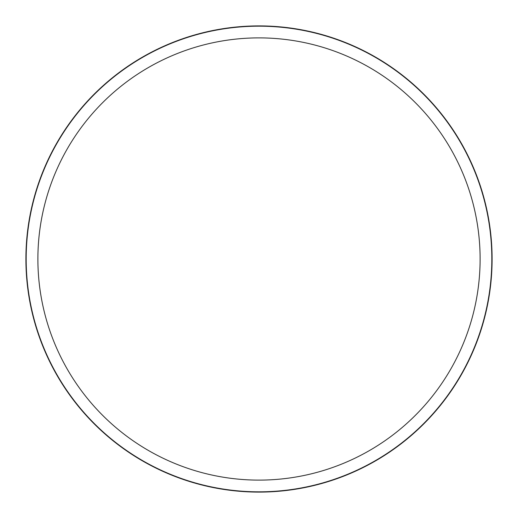 <?xml version="1.0" encoding="UTF-8"?>
<svg xmlns="http://www.w3.org/2000/svg" width="518" height="518" viewBox="0 0 518 518"><rect width="100%" height="100%" fill="white"/><g stroke="black" fill="none" stroke-linecap="round" stroke-linejoin="round"><path stroke-width="0.78" d="M259 25.926A233.074 233.074 0 0 1 492.074 259A233.074 233.074 0 0 1 259 492.074A233.074 233.074 0 0 1 25.926 259A233.074 233.074 0 0 1 259 25.926M259 25.952A233.048 233.048 0 0 1 492.048 259A233.048 233.048 0 0 1 259 492.048A233.048 233.048 0 0 1 25.952 259A233.048 233.048 0 0 1 259 25.952M259 26.178A232.822 232.822 0 0 1 491.822 259A232.822 232.822 0 0 1 259 491.822A232.822 232.822 0 0 1 26.178 259A232.822 232.822 0 0 1 259 26.178M259 37.885A221.115 221.115 0 0 1 480.115 259A221.115 221.115 0 0 1 259 480.115A221.115 221.115 0 0 1 37.885 259A221.115 221.115 0 0 1 259 37.885M25.9 259A233.1 233.1 0 0 1 259 25.9A233.1 233.1 0 0 1 492.1 259A233.1 233.1 0 0 1 259 492.1A233.1 233.1 0 0 1 25.9 259"/></g></svg>
